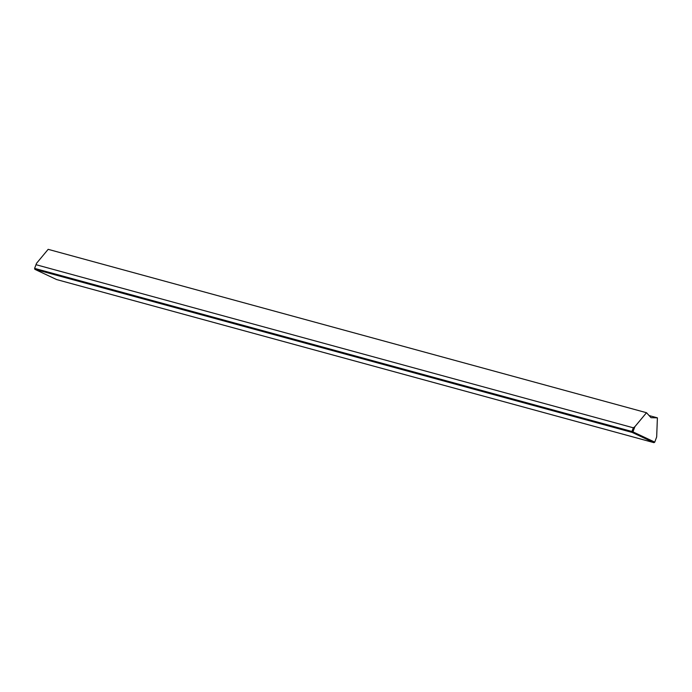 <?xml version="1.0" encoding="UTF-8"?>
<svg xmlns="http://www.w3.org/2000/svg" width="692" height="692" viewBox="0 0 692 692"><rect width="100%" height="100%" fill="white"/><g stroke="black" fill="none" stroke-linecap="round" stroke-linejoin="round"><path stroke-width="1.04" d="M634.884 426.67L633.327 427.803L631.952 431.497L632.946 431.869L634.884 426.67L646.51 412.717L48.163 249.336L36.546 263.289L34.6 268.384L34.834 269.318L632.185 432.431L653.966 442.664L654.727 442.101L632.946 431.869L632.185 432.431L631.952 431.497L34.6 268.384L34.834 269.318L56.623 279.559L653.966 442.664L654.727 442.197L656.673 436.911L654.727 442.197M646.51 412.717L651.042 417.7L657.4 417.838L656.673 436.911M649.105 415.572L657.4 417.838M35.984 264.69L633.327 427.803"/></g></svg>
